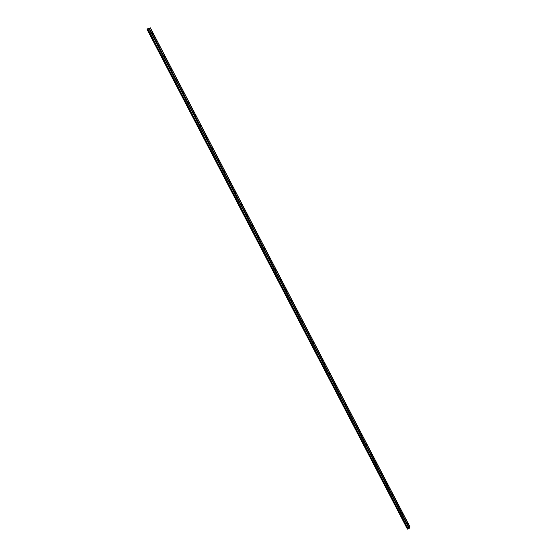<?xml version="1.0" encoding="UTF-8"?>
<svg xmlns="http://www.w3.org/2000/svg" width="557" height="557" viewBox="0 0 557 557"><rect width="100%" height="100%" fill="white"/><g stroke="black" fill="none" stroke-linecap="round" stroke-linejoin="round"><path stroke-width="0.84" d="M158.578 44.936L159.26 46.147L158.578 44.936M152.479 33.211L153.168 34.423L152.479 33.211M164.649 56.605L165.325 57.81L164.649 56.605M170.7 68.219L171.368 69.423L170.7 68.219M176.715 79.783L177.377 80.981L176.715 79.783M182.703 91.299L183.357 92.49L182.703 91.299M188.67 102.76L189.317 103.95L188.67 102.76M194.602 114.171L195.249 115.355L194.602 114.171M200.513 125.527L201.147 126.711L200.513 125.527M206.396 136.834L207.023 138.011L206.396 136.834M212.252 148.085L212.878 149.262L212.252 148.085M218.086 159.295L218.699 160.465L218.086 159.295M223.893 170.449L224.499 171.619L223.893 170.449M229.672 181.554L230.271 182.724L229.672 181.554M235.423 192.618L236.022 193.773L235.423 192.618M241.153 203.625L241.745 204.781L241.153 203.625M246.855 214.584L247.44 215.74L246.855 214.584M252.53 225.494L253.108 226.65L252.53 225.494M258.183 236.356L258.754 237.512L258.183 236.356M263.816 247.176L264.38 248.325L263.816 247.176M269.414 257.947L269.978 259.089L269.414 257.947M274.998 268.669L275.548 269.811L274.998 268.669M280.554 279.342L281.097 280.477L280.554 279.342M286.082 289.967L286.625 291.109L286.082 289.967M291.59 300.55L292.126 301.685L291.59 300.55M297.069 311.091L297.605 312.219L297.069 311.091M302.528 321.584L303.057 322.712L302.528 321.584M307.965 332.028L308.487 333.156L307.965 332.028M313.382 342.43L313.897 343.558L313.382 342.43M318.771 352.79L319.279 353.911L318.771 352.79M324.132 363.101L324.64 364.222L324.132 363.101M329.479 373.371L329.981 374.485L329.479 373.371M334.799 383.592L335.293 384.713L334.799 383.592M340.097 393.771L340.585 394.892L340.097 393.771M345.368 403.916L345.855 405.023L345.368 403.916M350.625 414.011L351.105 415.118L350.625 414.011M355.853 424.058L356.334 425.172L355.853 424.058M361.061 434.07L361.535 435.177L361.061 434.07M366.248 444.04L366.722 445.147L366.248 444.04M371.415 453.969L371.881 455.069L371.415 453.969M376.56 463.849L377.019 464.956L376.56 463.849M381.684 473.694L382.137 474.794L381.684 473.694M386.781 483.497L387.233 484.597L386.781 483.497M391.863 493.258L392.309 494.358L391.863 493.258M396.918 502.978L397.364 504.078L396.918 502.978M401.959 512.663L402.398 513.756L401.959 512.663M406.972 522.299L407.411 523.392L406.972 522.299M407 522.842L406.944 522.417M401.98 513.199L401.924 512.774M396.946 503.521L396.89 503.096M391.884 493.794L391.829 493.377M386.802 484.033L386.746 483.615M381.942 474.689L381.642 473.812M376.824 464.851L376.525 463.974M371.686 454.972L371.38 454.087M366.527 445.05L366.214 444.166M361.34 435.087L361.02 434.195M356.139 425.082L355.812 424.19M350.91 415.035L350.583 414.136M345.66 404.939L345.326 404.041M340.39 394.809L340.048 393.903M335.098 384.629L334.75 383.724M329.779 374.415L329.424 373.503M324.446 364.146L324.083 363.241M319.084 353.841L318.715 352.929M313.695 343.488L313.319 342.569M308.293 333.093L307.91 332.174M302.862 322.649L302.472 321.73M297.403 312.164L297.006 311.238M291.924 301.629L291.527 300.703M286.423 291.053L286.013 290.127M280.902 280.429L280.484 279.496M275.353 269.755L274.928 268.829M269.776 259.04L269.344 258.107M264.178 248.276L263.74 247.343M258.552 237.463L258.107 236.53M252.906 226.608L252.453 225.669M247.238 215.698L246.772 214.758M241.536 204.746L241.07 203.799M235.813 193.739L235.339 192.799M230.069 182.689L229.581 181.742M224.297 171.584L223.803 170.637M218.497 160.43L217.996 159.49M212.67 149.234L212.161 148.287M206.814 137.983L206.299 137.029M200.938 126.676L200.416 125.729M195.034 115.327L194.504 114.373M189.102 103.922L188.565 102.968M183.149 92.469L182.599 91.515M177.161 80.96L176.604 80.006M171.152 69.395L170.588 68.441M165.109 57.789L164.538 56.828M159.044 46.12L158.466 45.166M152.952 34.402L152.367 33.441M150.362 27.954L148.67 28.24L146.992 29.277L407.383 529.053L409.103 528.516L409.882 526.811M152.402 33.601L152.681 34.144M158.508 45.333L158.787 45.869M164.58 57.009L164.858 57.538M170.63 68.629L170.908 69.159M176.646 80.194L176.924 80.723M182.64 91.71L182.919 92.239M188.607 103.177L188.879 103.699M194.546 114.589L194.818 115.111M200.457 125.952L200.729 126.474M206.348 137.259L206.612 137.781M212.203 148.524L212.475 149.039M218.038 159.734L218.302 160.242M223.844 170.888L224.109 171.403M229.63 182L229.895 182.508M235.381 193.063L235.646 193.571M241.111 204.071L241.376 204.579M246.821 215.037L247.078 215.538M252.502 225.954L252.76 226.455M258.156 236.822L258.413 237.317M263.788 247.642L264.046 248.137M269.393 258.413L269.651 258.908M274.97 269.135L275.228 269.63M280.533 279.816L280.784 280.303M286.061 290.448L286.319 290.935M291.569 301.031L291.826 301.518M297.055 311.572L297.306 312.059M302.521 322.071L302.771 322.552M307.958 332.515L308.202 332.995M313.368 342.924L313.619 343.397M318.764 353.284L319.008 353.758M324.132 363.596L324.376 364.069M329.472 373.872L329.723 374.339M334.799 384.1L335.042 384.567M340.097 394.279L340.341 394.746M345.375 404.424L345.618 404.89M350.632 414.519L350.868 414.986M355.86 424.58L356.104 425.04M361.075 434.592L361.312 435.052M366.262 444.563L366.499 445.015M371.428 454.491L371.665 454.944M376.574 464.378L376.811 464.83M381.698 474.223L381.935 474.675M147.125 29.117L407.62 529.129M147.723 28.713L408.267 528.99M148.67 28.24L409.103 528.516M149.206 28.038L409.492 528.154M150.279 27.857L409.98 527.068M150.397 27.871L409.994 526.894"/></g></svg>

